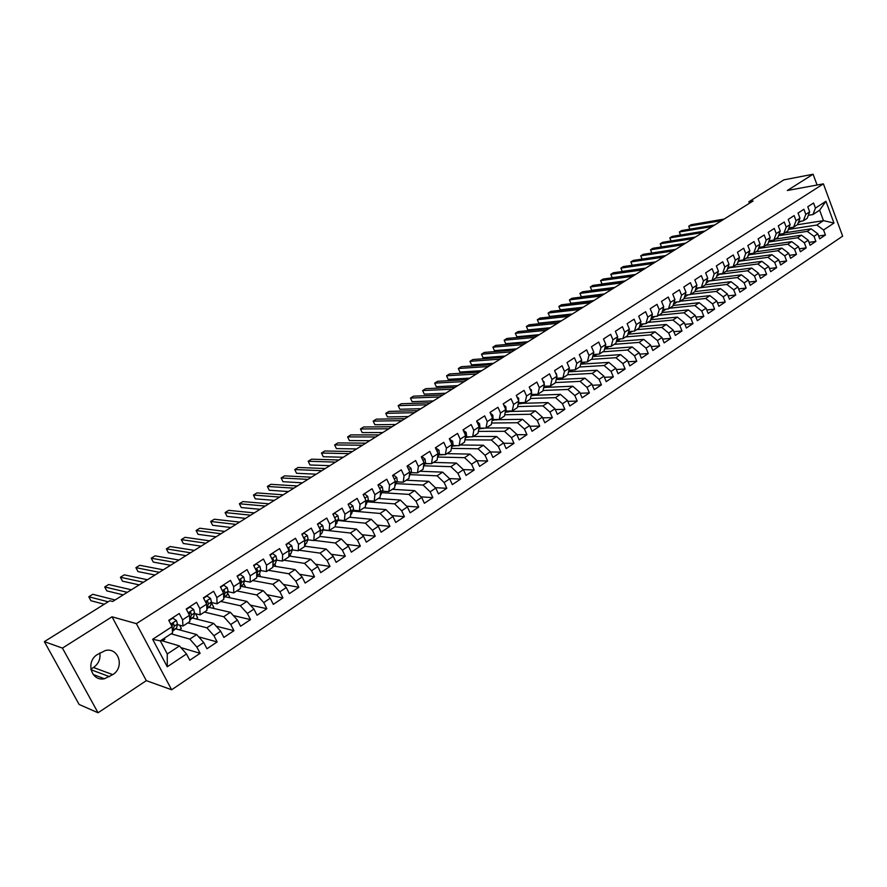 <?xml version="1.0" encoding="UTF-8"?>
<svg xmlns="http://www.w3.org/2000/svg" width="887" height="887" viewBox="0 0 887 887"><rect width="100%" height="100%" fill="white"/><g stroke="black" fill="none" stroke-linecap="round" stroke-linejoin="round"><path stroke-width="1.33" d="M171.646 689.764L842.65 236.164L823.413 183.853L136.376 623.65L171.646 689.764L146.322 680.639L112.017 616.798L62.434 648.098L98.047 712.771L146.322 680.639M98.047 712.771L79.12 704.466L44.35 641.645L62.434 648.098M167.266 666.769L152.653 639.294L172.089 626.643L172.566 632.852L160.314 640.869L167.266 653.985L167.266 666.769L186.492 653.974L189.785 660.238L200.118 653.32L196.847 647.078L203.7 642.521L206.959 648.752L217.149 641.933L213.922 635.724L220.686 631.222L223.89 637.42L233.935 630.701L230.753 624.515L237.428 620.08L240.588 626.244L250.5 619.614L247.362 613.46L253.937 609.092L257.064 615.223L266.832 608.693L263.738 602.561L270.225 598.248L273.307 604.357L282.953 597.905L279.893 591.817L286.29 587.549L289.339 593.636L298.852 587.272L295.826 581.207L302.145 577.005L305.15 583.058L314.53 576.783L311.548 570.74L317.779 566.593L320.75 572.625L330.008 566.427L327.07 560.418L333.213 556.326L336.151 562.325L345.287 556.204L342.382 550.228L348.447 546.192L351.341 552.157L360.355 546.126L357.483 540.172L363.47 536.192L366.331 542.134L375.234 536.18L372.396 530.249L378.305 526.313L381.133 532.233L389.914 526.357L387.12 520.458L392.952 516.567L395.735 522.454L404.417 516.655L401.645 510.779L407.41 506.954L410.16 512.808L418.719 507.087L415.992 501.244L421.68 497.452L424.396 503.284L432.845 497.629L430.151 491.819L435.761 488.083L438.455 493.882L446.804 488.305L444.132 482.506L449.676 478.825L452.326 484.601L460.575 479.091L457.936 473.325L463.413 469.678L466.041 475.432L474.179 469.988L471.574 464.245L476.984 460.652L479.568 466.374L487.617 460.996L485.034 455.286L490.378 451.727L492.939 457.437L500.878 452.126L498.339 446.438L503.616 442.923L506.144 448.6L513.994 443.356L511.477 437.69L516.689 434.22L519.183 439.874L526.933 434.697L524.45 429.053L529.594 425.627L532.078 431.259L539.728 426.137L537.267 420.527L542.356 417.134L544.806 422.744L552.368 417.677L549.94 412.089L554.963 408.752L557.38 414.329L564.853 409.328L562.458 403.762L567.414 400.458L569.809 406.013L577.193 401.068L574.82 395.535L579.721 392.265L582.083 397.797L589.389 392.919L587.039 387.397L591.884 384.171L594.223 389.681L601.441 384.858L599.113 379.37L603.903 376.177L606.22 381.654L613.349 376.886L611.054 371.42L615.789 368.271L618.073 373.726L625.113 369.014L622.851 363.57L627.53 360.455L629.792 365.887L636.755 361.231L634.504 355.809L639.139 352.727L641.368 358.137L648.253 353.536L646.035 348.136L650.614 345.098L652.821 350.476L659.629 345.93L657.433 340.553L661.957 337.548L664.141 342.903L670.871 338.402L668.698 333.057L673.166 330.075L675.329 335.419L681.992 330.973L679.841 325.64L684.254 322.702L686.405 328.013L692.98 323.611L690.851 318.311L695.22 315.406L697.337 320.695L703.846 316.349L701.739 311.06L706.063 308.188L708.159 313.455L714.6 309.153L712.516 303.897L716.785 301.048L718.869 306.303L725.233 302.046L723.171 296.801L727.395 293.996L729.447 299.218L735.744 295.005L733.704 289.794L737.884 287.011L739.913 292.222L746.144 288.053L744.126 282.864L748.262 280.104L750.269 285.292L756.434 281.168L754.427 276.001L758.518 273.274L760.514 278.44L766.601 274.36L764.627 269.216L768.674 266.521L770.648 271.666L776.668 267.63L774.717 262.497L778.719 259.836L780.671 264.958L786.636 260.966L784.696 255.855L788.654 253.227L790.583 258.317L796.482 254.369L794.564 249.291L798.488 246.675L800.396 251.753L806.239 247.85L804.332 242.783L808.212 240.211L810.108 245.267L815.885 241.397L814 236.352L817.836 233.802L819.71 238.836L825.431 235.011L818.657 236.009M437.479 457.548L439.375 453.634L438.943 450.13L435.406 447.758L438.089 453.59L432.49 457.237L429.785 451.372L421.314 456.86L424.041 462.737L418.365 466.429L415.637 460.53L407.055 466.085L409.805 471.995L404.062 475.731L401.29 469.811L392.597 475.443L395.391 481.375L389.57 485.156L386.765 479.213L377.962 484.912L380.789 490.877L374.891 494.713L372.052 488.737L363.138 494.514L365.987 500.501L360.022 504.381L357.151 498.383L348.103 504.237L350.997 510.247L344.954 514.183L342.038 508.162L332.88 514.083L335.818 520.126L329.687 524.117L326.738 518.063L317.457 524.073L320.418 530.149L314.209 534.185L311.226 528.098L301.824 534.185L304.829 540.294L298.531 544.385L295.504 538.276L285.98 544.441L289.018 550.572L282.631 554.73L279.571 548.587L269.914 554.841L272.996 560.994L266.521 565.207L263.428 559.032L253.627 565.374L256.753 571.561L250.201 575.829L247.052 569.631L237.128 576.062L240.288 582.282L233.636 586.606L230.454 580.375L220.386 586.895L223.591 593.137L216.849 597.528L213.623 591.263L203.411 597.871L206.671 604.147L199.83 608.604L196.559 602.306L186.203 609.014L189.496 615.323L182.567 619.836L179.252 613.505L168.752 620.301L172.089 626.643L172.588 623.683L173.763 623.993L172.677 623.461L171.679 625.346L172.078 626.621M435.406 447.747L443.766 442.325L446.438 448.157L451.96 444.564L450.895 451.039L445.396 454.632L438.954 454.499M797.313 224.755L823.491 220.641L833.968 223.058L825.941 201.26L815.441 208.09L813.567 203.012L807.78 206.76L809.665 211.849L805.795 214.366L803.899 209.265L798.056 213.057L799.963 218.158L796.049 220.708L794.131 215.585L788.221 219.411L790.151 224.544L786.204 227.116L784.263 221.983L778.287 225.841L780.238 230.997L776.236 233.591L774.284 228.436L768.242 232.339L770.215 237.516L766.18 240.144L764.195 234.966L758.097 238.913L760.081 244.102L756.001 246.763L754.005 241.563L747.83 245.555L749.848 250.766L745.712 253.449L743.694 248.227L737.463 252.263L739.492 257.507L735.312 260.213L733.272 254.968L726.974 259.048L729.025 264.315L724.801 267.054L722.739 261.787L716.363 265.912L718.437 271.2L714.179 273.972L712.095 268.683L705.642 272.852L707.737 278.163L703.424 280.968L701.329 275.646L694.809 279.871L696.927 285.193L692.559 288.031L690.43 282.698L683.844 286.967L685.984 292.311L681.571 295.183L679.42 289.827L672.756 294.14L674.918 299.518L670.461 302.412L668.288 297.034L661.536 301.392L663.731 306.791L659.218 309.729L657.023 304.319L650.193 308.731L652.411 314.153L647.843 317.125L645.625 311.692L638.729 316.16L640.957 321.604L636.345 324.609L634.105 319.154L627.12 323.666L629.382 329.144L624.714 332.181L622.441 326.704L615.378 331.272L617.662 336.761L612.939 339.832L610.644 334.332L603.504 338.956L605.81 344.466L601.031 347.582L598.714 342.049L591.485 346.728L593.824 352.272L588.99 355.421L586.64 349.866L579.322 354.6L581.695 360.166L576.794 363.348L574.421 357.771L567.026 362.561L569.41 368.149L564.465 371.376L562.059 365.777L554.575 370.622L556.992 376.232L551.98 379.503L549.552 373.87L541.968 378.782L544.418 384.415L539.34 387.719L536.89 382.064L529.217 387.031L531.69 392.697L526.556 396.034L524.073 390.358L516.301 395.391L518.806 401.079L513.606 404.461L511.089 398.762L503.228 403.84L505.767 409.561L500.501 412.987L497.962 407.255L490.001 412.411L492.562 418.154L487.24 421.613L484.668 415.859L476.607 421.081L479.202 426.847L473.802 430.35L471.197 424.574L463.047 429.851L465.664 435.65L460.209 439.198L457.57 433.399L449.31 438.743L451.96 444.564M833.968 223.058L823.568 229.988L825.431 235.011M44.35 641.645L109.844 600.754L112.671 601.475L753.096 200.972L748.883 201.737L749.46 203.245M784.995 232.804L811.106 228.813L807.259 231.352L778.786 235.654M817.836 233.802L811.106 228.813M814 236.352L807.259 231.352M825.941 201.26L819.621 210.186L812.947 214.543L808.345 215.297M815.441 208.09L812.947 214.543M775.404 239.069L801.471 235.188L797.59 237.749L769.173 241.94M808.212 240.211L801.471 235.188M804.332 242.783L797.59 237.749M809.665 211.849L807.181 218.302L803.323 220.83L798.666 221.573M805.795 214.366L803.323 220.83M765.725 245.389L791.725 241.619L787.8 244.202L759.449 248.282M798.488 246.675L791.725 241.619M794.564 249.291L787.8 244.202M799.963 218.158L797.513 224.622L793.61 227.172L788.887 227.915M796.049 220.708L793.61 227.172M755.946 251.786L781.89 248.116L777.921 250.733L749.637 254.691M788.654 253.227L781.89 248.116M784.696 255.855L777.921 250.733M790.151 224.544L787.734 231.019L783.786 233.591L779.008 234.312M786.204 227.116L783.786 233.591M746.056 258.239L771.934 254.68L767.931 257.33L739.714 261.166M778.719 259.836L771.934 254.68M774.717 262.497L767.931 257.33M780.238 230.997L777.844 237.472L773.863 240.078L769.018 240.787M776.236 233.591L773.863 240.078M736.066 264.769L761.878 261.321L757.831 264.004L729.657 267.708M768.674 266.521L761.878 261.321M764.627 269.216L757.831 264.004M770.215 237.516L767.854 244.003L763.829 246.63L758.928 247.34M766.18 240.144L763.829 246.63M725.965 271.367L751.721 268.04L747.619 270.746L719.468 274.327M758.518 273.274L751.721 268.04M754.427 276.001L747.619 270.746M760.081 244.102L757.764 250.589L753.695 253.25L748.717 253.948M756.001 246.763L753.695 253.25M715.754 278.03L741.443 274.826L737.308 277.553L709.245 281.013M748.262 280.104L741.443 274.826M744.126 282.864L737.308 277.553M749.848 250.766L747.553 257.263L743.439 259.946L738.405 260.634M745.712 253.449L743.439 259.946M705.442 284.771L731.054 281.678L726.874 284.439L698.512 287.987M737.884 287.011L731.054 281.678M733.704 289.794L726.874 284.439M739.492 257.507L737.241 264.004L733.072 266.721L727.972 267.386M735.312 260.213L733.072 266.721M694.854 291.59L720.554 288.619L716.33 291.413L690.818 294.318M727.395 293.996L720.554 288.619M723.171 296.801L716.33 291.413M729.025 264.315L726.808 270.812L722.606 273.562L717.428 274.216M724.801 267.054L722.606 273.562M684.021 298.509L709.944 295.626L705.664 298.453L680.24 301.236M716.785 301.048L709.944 295.626M712.516 303.897L705.664 298.453M718.437 271.2L716.264 277.698L712.006 280.48L706.762 281.124M714.179 273.972L712.006 280.48M673.056 305.494L699.211 302.711L694.876 305.572L669.541 308.221M706.063 308.188L699.211 302.711M701.739 311.06L694.876 305.572M707.737 278.163L705.597 284.66L701.307 287.477L695.985 288.109M703.424 280.968L701.307 287.477M661.979 312.557L688.356 309.885L683.977 312.767L658.719 315.284M695.22 315.406L688.356 309.885M690.851 318.311L683.977 312.767M696.927 285.193L694.82 291.701L690.474 294.551L685.086 295.16M692.559 288.031L690.474 294.551M650.759 319.697L677.38 317.125L672.956 320.052L647.787 322.424M684.254 322.702L677.38 317.125M679.841 325.64L672.956 320.052M685.984 292.311L683.921 298.83L679.531 301.702L674.053 302.29M681.571 295.183L679.531 301.702M639.427 326.915L666.281 324.454L661.802 327.414L636.733 329.654M673.166 330.075L666.281 324.454M668.698 333.057L661.802 327.414M674.918 299.518L672.9 306.026L668.454 308.931L662.899 309.508M670.461 302.412L668.454 308.931M627.952 334.199L655.049 331.871L650.526 334.854L625.557 336.949M661.957 337.548L655.049 331.871M657.433 340.553L650.526 334.854M663.731 306.791L661.746 313.311L657.256 316.249L651.623 316.803M659.218 309.729L657.256 316.249M616.343 341.573L643.696 339.366L639.117 342.393L614.247 344.333M650.614 345.098L643.696 339.366M646.035 348.136L639.117 342.393M652.411 314.153L650.47 320.673L645.924 323.644L640.214 324.176M647.843 317.125L645.924 323.644M604.59 349.023L632.209 346.95L627.586 350.01L602.816 351.806M639.139 352.727L632.209 346.95M634.504 355.809L627.586 350.01M640.957 321.604L639.072 328.123L634.471 331.128L628.672 331.638M636.345 324.609L634.471 331.128M592.704 356.541L620.601 354.623L615.911 357.716L591.252 359.357M627.53 360.455L620.601 354.623M622.851 363.57L615.911 357.716M629.382 329.144L627.541 335.663L622.885 338.701L616.997 339.178M624.714 332.181L622.885 338.701M580.686 364.158L608.848 362.384L604.102 365.511L579.566 366.996M615.789 368.271L608.848 362.384M611.054 371.42L604.102 365.511M617.662 336.761L615.866 343.28L611.165 346.351L605.189 346.817M612.939 339.832L611.165 346.351M569.709 371.775L596.962 370.234L592.161 373.394L567.735 374.724M603.903 376.177L596.962 370.234M599.113 379.37L592.161 373.394M605.81 344.466L604.069 350.986L599.302 354.101L593.237 354.534M601.031 347.582L599.302 354.101M558.167 379.514L584.932 378.172L580.076 381.377L555.495 382.552M591.884 384.171L584.932 378.172M587.039 387.397L580.076 381.377M593.824 352.272L592.128 358.791L587.305 361.94L581.14 362.339M588.99 355.421L587.305 361.94M546.281 387.364L572.758 386.211L567.846 389.46L543.032 390.468M579.721 392.265L572.758 386.211M574.82 395.535L567.846 389.46M581.695 360.166L580.043 366.686L575.164 369.868L568.9 370.234M576.794 363.348L575.164 369.868M534.151 395.303L560.44 394.349L555.473 397.631L530.415 398.474M567.414 400.458L560.44 394.349M562.458 403.762L555.473 397.631M569.41 368.149L567.813 374.669L562.879 377.895L556.515 378.217M564.465 371.376L562.879 377.895M522.964 402.609L521.822 403.352L547.978 402.576L542.955 405.891L517.642 406.568M554.963 408.752L547.978 402.576M549.94 412.089L542.955 405.891M556.992 376.232L555.439 382.752L550.45 386.011L543.986 386.3M551.98 379.503L550.45 386.011M509.382 411.479L535.371 410.903L530.282 414.262L504.714 414.75M542.356 417.134L535.371 410.903M537.267 420.527L530.282 414.262M544.418 384.415L542.922 390.934L537.877 394.227L531.291 394.471M539.34 387.719L537.877 394.227M496.764 419.706L522.598 419.329L517.454 422.733L491.62 423.021M529.594 425.627L522.598 419.329M524.45 429.053L517.454 422.733M531.69 392.697L530.249 399.205L525.137 402.543L518.485 402.742M526.556 396.034L525.137 402.543M486.154 428.011L509.681 427.867L504.47 431.304L478.359 431.381M516.689 434.22L509.681 427.867M511.477 437.69L504.47 431.304M518.806 401.079L517.431 407.588L512.254 410.958L505.634 411.113M513.606 404.461L512.254 410.958M473.226 436.459L496.609 436.504L491.331 439.985L464.932 439.841M503.616 442.923L496.609 436.504M498.339 446.438L491.331 439.985M505.767 409.561L504.448 416.058L499.215 419.484L492.618 419.584M500.501 412.987L499.215 419.484M460.153 444.997L483.36 445.241L478.026 448.778L451.339 448.401M490.378 451.727L483.36 445.241M485.034 455.286L478.026 448.778M492.562 418.154L491.309 424.651L486.009 428.111L479.446 428.155M487.24 421.613L486.009 428.111M446.915 453.645L469.955 454.1L464.555 457.67L437.723 457.049M476.984 460.652L469.955 454.1M471.574 464.245L464.555 457.67M479.202 426.847L478.004 433.333L472.638 436.847L466.118 436.825M473.802 430.35L472.638 436.847M433.51 462.404L456.384 463.058L450.906 466.673L424.03 465.797M463.413 469.678L456.384 463.058M457.936 473.325L450.906 466.673M465.664 435.65L464.533 442.136L459.1 445.684L452.614 445.607M460.209 439.198L459.1 445.684M419.95 471.263L442.646 472.139L437.103 475.798L410.16 474.656M449.676 478.825L442.646 472.139M444.132 482.506L437.103 475.798M446.438 448.157L445.396 454.632M406.213 480.233L428.731 481.319L423.11 485.034L396.123 483.615M435.761 488.083L428.731 481.319M430.151 491.819L423.11 485.034M438.089 453.59L437.091 460.065L431.514 463.701L425.106 463.513M432.49 457.237L431.514 463.701M392.309 489.314L414.639 490.633L408.951 494.392L381.898 492.673M421.68 497.452L414.639 490.633M415.992 501.244L408.951 494.392M424.041 462.737L423.11 469.201L417.467 472.882L411.091 472.627M418.365 466.429L417.467 472.882M378.239 498.505L400.359 500.057L394.604 503.86L367.484 501.842M407.41 506.954L400.359 500.057M401.645 510.779L394.604 503.86M409.805 471.995L408.951 478.448L403.23 482.184L396.899 481.863M404.062 475.731L403.23 482.184M363.98 507.819L385.912 509.604L380.068 513.451L352.882 511.112M392.952 516.567L385.912 509.604M387.12 520.458L380.068 513.451M395.391 481.375L394.604 487.817L388.816 491.598L382.53 491.21M389.57 485.156L388.816 491.598M349.556 517.243L371.265 519.272L365.355 523.175L338.08 520.492M378.305 526.313L371.265 519.272M372.396 530.249L365.355 523.175M380.789 490.877L380.079 497.308L374.214 501.133L367.972 500.678M374.891 494.713L374.214 501.133M334.931 526.789L356.43 529.073L350.432 533.02L323.09 529.982M363.47 536.192L356.43 529.073M357.483 540.172L350.432 533.02M365.987 500.501L365.355 506.92L359.412 510.801L353.226 510.269M360.022 504.381L359.412 510.801M320.041 536.458L341.395 538.997L335.33 542.999L314.153 540.371M348.447 546.192L341.395 538.997M342.382 550.228L335.33 542.999M350.997 510.247L350.454 516.655L344.433 520.591L338.28 519.993M344.954 514.183L344.433 520.591M304.551 546.181L326.161 549.053L320.019 553.111L299.085 550.217M333.213 556.326L326.161 549.053M327.07 560.418L320.019 553.111M335.818 520.126L335.341 526.523L329.243 530.515L323.145 529.838M329.687 524.117L329.243 530.515M288.84 556.016L310.727 559.242L304.507 563.356L283.818 560.185M317.779 566.593L310.727 559.242M311.548 570.74L304.507 563.356M320.418 530.149L320.041 536.524L313.854 540.56L307.811 539.806M314.209 534.185L313.854 540.56M272.897 565.961L295.094 569.576L288.774 573.745L268.34 570.297M302.145 577.005L295.094 569.576M295.826 581.207L288.774 573.745M304.829 540.294L304.529 546.658L298.265 550.749L292.267 549.918M298.531 544.385L298.265 550.749M257.119 576.095L279.239 580.043L272.841 584.267L252.673 580.53M286.29 587.549L279.239 580.043M279.893 591.817L272.841 584.267M289.018 550.572L288.807 556.925L282.454 561.072L276.511 560.152M282.631 554.73L282.454 561.072M241.353 586.385L263.173 590.642L256.687 594.933L236.785 590.908M270.225 598.248L263.173 590.642M263.738 602.561L256.687 594.933M272.996 560.994L272.874 567.336L266.444 571.538L260.545 570.529M266.521 565.207L266.444 571.538M225.365 596.818L246.896 601.397L240.31 605.743L220.697 601.419M253.937 609.092L246.896 601.397M247.362 613.46L240.31 605.743M256.753 571.561L256.72 577.88L250.201 582.138L244.368 581.052M250.201 575.829L250.201 582.138M209.166 607.384L230.387 612.307L223.712 616.709L204.387 612.074M237.428 620.08L230.387 612.307M230.753 624.515L223.712 616.709M240.288 582.282L240.355 588.58L233.747 592.893L227.97 591.707M233.636 586.606L233.747 592.893M192.756 618.095L213.645 623.361L206.882 627.819L187.856 622.874M220.686 631.222L213.645 623.361M213.922 635.724L206.882 627.819M223.591 593.137L223.757 599.412L217.06 603.792L211.339 602.506M216.849 597.528L217.06 603.792M176.103 628.95L196.67 634.56L189.818 639.095L171.091 633.817M203.7 642.521L196.67 634.56M196.847 647.078L189.818 639.095M206.671 604.147L206.937 610.411L200.14 614.846L194.475 613.46M199.83 608.604L200.14 614.846M160.935 640.458L179.462 645.936L167.266 653.985M186.492 653.974L179.462 645.936M189.496 615.323L189.873 621.554L182.977 626.056L177.378 624.57M182.567 619.836L182.977 626.056M817.082 185.017L813.102 174.229L783.931 179.85L748.883 201.737M112.017 616.798L136.376 623.65M813.102 174.229L787.312 190.505L823.413 183.853M90.862 669.208L93.501 667.501C98.579 663.798 100.686 658.952 99.799 652.976M790.539 227.649L788.321 229.445L816.838 225.032L823.491 220.641L819.621 210.186M162.421 640.902L164.86 639.305L164.306 638.252M179.34 629.837L181.38 628.506L179.629 625.158M196.038 618.926L197.679 617.851L195.528 613.715M212.503 608.16L213.767 607.329L211.317 602.595M228.746 597.539L229.644 596.951L227.604 592.982M244.779 587.05L245.311 586.706L243.648 583.446M260.601 576.716L259.459 573.967M275.979 566.46L274.926 564.376M290.914 556.326L290.049 554.608L291.08 553.277L288.885 554.708M305.66 546.325L304.951 544.884M152.653 639.294L160.314 640.869M823.568 229.988L816.838 225.032M97.481 654.462C85.363 661.48 91.15 681.693 104.4 678.755L112.749 674.63C124.812 667.49 118.847 647.344 105.542 650.459L97.481 654.462M200.118 653.32L180.937 647.621M217.149 641.933L198.688 636.855M233.935 630.701L216.162 626.167M250.5 619.614L233.348 615.578M266.832 608.693L250.278 605.1M282.953 597.905L266.954 594.711M298.852 587.272L283.374 584.444M314.53 576.783L299.551 574.277M330.008 566.427L315.506 564.221M345.287 556.204L331.217 554.264M360.355 546.126L346.717 544.43M375.234 536.18L361.996 534.695M389.914 526.357L377.075 525.082M404.417 516.655L391.932 515.569M418.719 507.087L406.601 506.167M432.845 497.629L421.07 496.864M446.804 488.305L435.34 487.673M460.575 479.091L449.432 478.592M474.179 469.988L463.336 469.6M487.617 460.996L477.018 460.719M500.878 452.126L490.478 451.949M513.994 443.356L503.761 443.267M526.933 434.697L516.888 434.685M539.728 426.137L529.849 426.215M552.368 417.677L542.656 417.832M564.853 409.328L555.306 409.539M577.193 401.068L567.802 401.356M589.389 392.919L580.142 393.251M601.441 384.858L592.339 385.246M613.349 376.886L604.391 377.33M625.113 369.014L616.31 369.513M636.755 361.231L628.074 361.774M648.253 353.536L639.704 354.113M659.629 345.93L651.202 346.551M670.871 338.402L662.578 339.067M681.992 330.973L673.81 331.66M692.98 323.611L684.919 324.343M703.846 316.349L695.907 317.102M714.6 309.153L706.762 309.94M725.233 302.046L717.505 302.855M735.744 295.005L728.127 295.848M746.144 288.053L738.627 288.907M756.434 281.168L749.016 282.055M766.601 274.36L759.283 275.258M776.668 267.63L769.45 268.55M786.636 260.966L779.507 261.898M796.482 254.369L789.452 255.323M806.239 247.85L799.287 248.815M815.885 241.397L809.022 242.373M168.951 620.689L172.865 618.15L176.446 620.567L177.478 624.115L176.635 627.929L172.777 631.134M108.17 601.796L88.8 596.763L92.791 594.301L115.099 599.967M172.444 631.322L174.196 626.255L173.763 623.993M172.1 626.71L172.156 627.431M104.234 604.247L90.929 600.721L88.8 596.763M172.865 618.15L172.3 618.006M186.403 609.391L190.073 607.018L193.61 609.424L194.597 612.984L193.665 616.82L189.818 620.013M127.318 592.328L104.699 586.95L108.646 584.511L131.365 589.788M189.785 620.046L191.359 615.079L190.949 612.817L189.873 612.285L188.931 614.225M190.949 612.817L189.763 612.529L189.319 614.979M123.226 594.878L106.806 590.886L104.699 586.95M190.073 607.018L189.496 606.874M203.611 598.248L207.037 596.031L210.529 598.437L211.472 601.996L210.452 605.865L206.871 608.892M143.417 582.249L120.399 577.249L124.291 574.843L147.419 579.754M206.859 608.815L208.29 604.069L207.902 601.796L206.848 601.264L205.817 602.506M207.902 601.796L206.704 601.53L206.327 603.504M139.204 584.888L122.484 581.173L120.399 577.249M207.037 596.031L206.46 595.909M220.575 587.272L223.779 585.198L227.216 587.604L228.125 591.152L227.017 595.066L223.724 597.893M159.327 572.303L135.911 567.669L139.758 565.285L163.275 569.831M223.712 597.583L224.976 593.203L224.633 590.93L223.579 590.398L222.637 591.285M224.633 590.93L223.402 590.675L223.125 592.217M154.97 575.031L137.973 571.572L135.911 567.669M223.779 585.198L223.18 585.076M237.317 576.428L240.288 574.51L243.681 576.916L244.546 580.464L243.36 584.4L240.344 587.05M175.027 562.48L151.233 558.2L155.037 555.85L178.919 560.052M240.333 586.229L241.441 582.482L241.12 580.209L240.078 579.677L239.279 580.298M241.12 580.209L239.878 579.976L239.69 581.107M170.548 565.285L153.274 562.092L151.233 558.2M240.288 574.51L239.678 574.399M253.815 565.751L256.565 563.966L259.924 566.372L260.745 569.92L259.481 573.889L256.731 576.35M190.539 552.789L166.368 548.853L170.127 546.536L194.386 550.383M256.742 574.909L257.685 571.904L257.396 569.631L255.722 569.509M257.396 569.631L256.132 569.421L256.044 570.164M185.926 555.672L168.386 552.723L166.368 548.853M256.565 563.966L255.955 563.866M270.103 555.207L272.631 553.566L275.946 555.961L276.733 559.509L275.391 563.511L272.908 565.795M205.851 543.21L181.325 539.618L185.028 537.322L209.642 540.837M272.941 563.788L273.451 559.198L271.954 558.91M273.451 559.198L272.176 559.364M201.116 546.17L183.31 543.476L181.325 539.618M272.631 553.566L272.021 553.477M286.157 544.818L288.486 543.31L291.745 545.705L292.499 549.241L291.08 553.277M220.974 533.752L196.094 530.493L199.763 528.231L224.721 531.402M288.94 552.845L289.284 548.909L287.976 548.488M216.118 536.79L198.056 534.329L196.094 530.493M288.486 543.31L287.854 543.221M302.001 534.562L304.13 533.187L307.345 535.571L308.066 539.119L306.569 543.166L304.596 545.106M235.909 524.405L210.685 521.478L214.31 519.239L239.612 522.088M304.74 542.068L304.917 538.753L303.908 538.209M230.942 527.521L212.636 525.292L210.685 521.478M304.13 533.187L303.487 533.109M317.635 524.439L319.564 523.197L322.735 525.581L323.422 529.118L321.859 533.198L320.129 534.972M250.655 515.181L225.11 512.564L228.691 510.358L254.325 512.897M320.34 531.468L320.34 528.73L319.453 528.164M245.577 518.363L227.039 516.367L225.11 512.564M319.564 523.197L318.921 523.13M333.057 514.449L334.787 513.329L337.925 515.713L338.579 519.25L335.452 524.971M265.235 506.067L239.368 503.761L242.905 501.576L268.85 503.805M335.752 521.002L334.909 518.274M260.046 509.315L241.275 507.552L239.368 503.761M334.787 513.329L334.144 513.274M348.281 504.592L349.822 503.594L352.926 505.978L353.536 509.515L350.587 515.103M279.627 497.064L253.46 495.057L256.953 492.895L283.208 494.835M350.742 509.715L350.21 508.595M274.338 500.379L255.334 498.838L253.46 495.057M349.822 503.594L349.168 503.55M356.818 510.579L355.709 510.48M363.304 494.868L364.657 493.992L367.728 496.376L368.305 499.902L365.511 505.368M293.852 488.172L267.375 486.453L270.834 484.324L297.389 485.965M288.452 491.553L269.238 490.223L267.375 486.453M364.657 493.992L364.003 493.948M371.997 500.978L369.491 500.789M378.128 485.278L379.314 484.513L382.33 486.885L382.885 490.411L380.246 495.722M307.911 479.379L281.135 477.96L284.561 475.853L311.392 477.206M302.412 482.827L282.975 481.696L281.135 477.96M379.314 484.513L378.638 484.479M386.732 491.465L383.384 491.265M392.764 475.798L393.773 475.155L396.755 477.528L397.276 481.042L394.804 486.143M321.793 470.698L294.739 469.556L298.121 467.471L325.241 468.547M316.193 474.201L296.557 473.281L294.739 469.556M393.773 475.155L393.096 475.122M401.179 482.073L397.188 481.874M407.222 466.451L408.053 465.908L411.003 468.281L411.479 471.784L409.195 476.607M335.519 462.116L308.188 461.251L311.525 459.189L338.923 459.987M329.82 465.675L309.995 464.965L308.188 461.251M408.053 465.908L407.366 465.886M415.415 472.804L411.058 472.693M421.48 457.215L422.145 456.783L425.061 459.144L425.516 462.648L423.409 467.094M349.079 453.634L321.482 453.035L324.786 450.995L352.449 451.527M343.291 457.248L323.267 456.738L321.482 453.035M422.145 456.783L421.458 456.761M429.397 463.668L425.006 463.735M362.484 445.252L334.632 444.919L337.892 442.901L365.81 443.167M356.607 448.933L336.395 448.6L334.632 444.919M443.09 454.732L438.766 454.887M449.465 439.098L452.658 441.227L453.057 444.72L451.383 448.112M375.733 436.969L347.626 436.892L350.853 434.896L379.015 434.907M369.768 440.695L349.367 440.562L347.626 436.892M456.916 445.662L452.359 446.139M463.202 430.206L466.196 432.435L466.573 435.927L465.121 438.81M388.828 428.776L360.477 428.953L363.67 426.98L392.076 426.747M382.774 432.557L362.195 432.601L360.477 428.953M470.387 436.836L465.786 437.491M476.762 421.425L479.579 423.753L479.922 427.235L478.681 429.641M401.767 420.682L373.183 421.103L376.343 419.152L404.982 418.675M395.635 424.518L374.891 424.74L373.183 421.103M483.681 428.122L479.047 428.942M490.267 413.009L492.795 415.171L493.105 418.653L492.097 420.593M414.573 412.677L385.756 413.342L388.872 411.413L417.744 410.692M408.353 416.568L387.442 416.957L385.756 413.342M496.809 419.518L492.141 420.493M503.661 404.805L505.845 406.701L506.133 410.171L505.335 411.657M427.224 404.771L398.185 405.658L401.268 403.751L430.361 402.809M420.926 408.707L399.849 409.273L398.185 405.658M509.781 411.014L508.805 411.845L505.235 412.178M516.877 396.689L518.74 398.318L518.429 402.853M439.73 396.944L410.47 398.075L413.53 396.179L442.835 395.003M433.355 400.924L412.122 401.667L410.47 398.075M522.587 402.62L521.534 403.541L518.196 403.962M529.938 388.683L531.479 390.047L531.368 394.161M452.093 389.216L422.633 390.557L425.649 388.694L455.164 387.286M445.651 393.24L424.263 394.138L422.633 390.557M535.238 394.327L534.107 395.336L531.003 395.824M542.833 380.767L544.075 381.876L544.141 385.59M464.322 381.565L434.663 383.129L437.646 381.288L467.36 379.658M457.814 385.634L436.282 386.699L434.663 383.129M547.734 386.133L546.536 387.22L543.642 387.763M555.572 372.95L556.515 373.804L556.781 377.097M476.419 374.004L446.56 375.778L449.509 373.959L479.423 372.119M469.833 378.117L448.157 379.326L446.56 375.778L448.157 379.326M560.085 378.039L556.149 379.791M568.168 365.233L569.277 367.839M488.382 366.519L458.324 368.504L461.251 366.708L491.354 364.657M481.73 370.677L459.909 372.041L458.324 368.504L459.909 372.041M572.292 370.034L568.5 371.897M580.597 357.605L581.373 359.423M500.213 359.124L469.977 361.319L472.86 359.534L503.151 357.284M493.494 363.326L471.54 364.834L469.977 361.319L471.54 364.834M584.345 362.129L580.697 364.08M592.904 350.077L593.192 350.764M511.91 351.806L481.497 354.201L484.357 352.427L514.815 349.988M505.124 356.042L483.049 357.705L481.497 354.201L483.049 357.705M596.264 354.312L592.76 356.341M523.485 344.566L492.895 347.161L495.722 345.409L526.357 342.77M516.644 348.846L494.436 350.653L492.895 347.161L494.436 350.653M608.05 346.595L604.679 348.68M608.903 346.529L606.841 347.87M534.939 337.404L504.171 340.187L506.976 338.457L537.777 335.63M528.031 341.728L505.701 343.668L504.171 340.187L505.701 343.668M619.691 338.956L616.465 341.096M620.612 338.878L618.439 340.298M546.259 330.319L515.336 333.29L518.108 331.583L549.075 328.567M539.296 334.676L516.844 336.761L515.336 333.29L516.844 336.761M631.211 331.416L628.118 333.59M632.176 331.328L629.903 332.825M557.468 323.312L526.39 326.471L529.129 324.775L560.251 321.571M550.439 327.702L527.876 329.92L526.39 326.471L527.876 329.92M642.643 323.955L639.638 326.161M643.596 323.866L641.234 325.429M568.556 316.382L537.322 319.719L540.039 318.045L571.306 314.663M561.471 320.806L538.797 323.156L537.322 319.719L538.797 323.156M653.841 316.581L651.036 318.799M654.883 316.482L652.444 318.111M579.521 309.519L548.144 313.033L550.827 311.37L582.249 307.822M572.381 313.987L549.607 316.459L548.144 313.033L549.607 316.459M664.973 309.297L662.29 311.514M666.037 309.186L663.52 310.882M590.376 302.733L558.854 306.414L561.515 304.773L593.07 301.048M583.18 307.235L560.296 309.829L558.854 306.414L560.296 309.829M675.983 302.09L673.433 304.296M677.058 301.968L674.486 303.731M601.12 296.014L569.454 299.873L572.082 298.243L603.781 294.351M593.869 300.549L570.884 303.265L569.454 299.873L570.884 303.265M686.86 294.961L684.454 297.145M687.957 294.828L685.318 296.657M611.742 289.373L579.943 293.386L582.548 291.779L614.381 287.721M604.457 293.93L581.362 296.768L579.943 293.386L581.362 296.768M697.625 287.909L695.353 290.071M698.734 287.776L696.04 289.661M622.264 282.787L590.332 286.967L592.915 285.381L624.869 281.157M614.924 287.388L591.74 290.337L590.332 286.967L591.74 290.337M708.269 280.935L706.13 283.064M709.389 280.802L706.651 282.742M632.675 276.278L600.621 280.614L603.171 279.039L635.258 274.66M709.09 281.09L709.678 280.769M625.28 280.902L602.018 283.973L600.621 280.614L602.018 283.973M718.803 274.039L716.796 276.123M719.922 273.906L717.139 275.89M642.975 269.836L610.799 274.327L613.327 272.764L645.536 268.24M719.545 274.26L720.266 273.861M635.547 274.482L612.185 277.675L610.799 274.327L612.185 277.675M729.225 267.22L727.34 269.238M730.345 267.076L727.506 269.127M653.176 263.461L620.878 268.096L623.384 266.555L655.704 261.876M729.901 267.508L730.722 267.031M645.692 268.14L622.253 271.433L620.878 268.096L622.253 271.433M739.525 260.479L737.784 262.419L740.645 260.323M663.265 257.152L630.868 261.931L633.34 260.401L665.782 255.578M740.135 260.833L740.933 260.368M655.748 261.853L632.22 265.257L630.868 261.931L632.22 265.257M749.726 253.804L748.118 255.656L750.846 253.649M673.266 250.899L640.747 255.833L643.208 254.314L675.75 249.347M750.258 254.225L751.289 253.593M640.747 255.833L642.077 259.104L640.747 255.833M759.815 247.207L758.341 248.959M760.924 247.052L758.33 249.014M683.156 244.712L650.537 249.79L652.965 248.282L685.618 243.171M760.281 247.684L761.39 246.974M651.801 252.995L650.537 249.79L651.834 252.995M769.794 240.676L768.464 242.317M770.903 240.51L768.43 242.417M692.947 238.581L660.227 243.803L662.633 242.306L695.386 237.062M770.204 241.22L771.391 240.444M661.447 246.952L660.227 243.803L661.491 246.952M779.673 234.212L778.487 235.72M780.771 234.046L778.431 235.898M702.648 232.527L669.829 237.871L672.213 236.397L705.054 231.019M780.006 234.811L781.281 233.968M671.004 240.965L669.829 237.871L671.06 240.965M789.441 227.826L788.421 229.179M712.25 226.518L679.331 231.995L681.693 230.542L714.634 225.021M789.718 228.48L791.06 227.571M680.462 235.044L679.331 231.995L680.54 235.033M799.109 221.495L798.256 222.67M800.196 221.329L798.1 223.058M721.752 220.575L688.744 226.185L691.084 224.733L724.114 219.1M799.331 222.216L800.728 221.24M689.831 229.179L688.744 226.185L689.92 229.156M90.962 669.718L109.589 676.692M93.501 667.501L112.749 674.63M176.358 620.501L170.77 624.138M176.635 627.929L173.375 630.058M177.478 624.115L174.196 626.255M193.521 609.358L188.199 612.817M193.665 616.82L190.45 618.926M194.597 612.984L191.359 615.079M210.441 598.381L205.374 601.663M210.452 605.865L207.281 607.939M211.472 601.996L208.29 604.069M227.139 587.538L222.327 590.664M227.017 595.066L223.89 597.106M228.125 591.152L224.976 593.203M243.592 576.849L239.035 579.81M243.36 584.4L240.333 586.385M244.546 580.464L241.441 582.482M259.836 566.305L255.523 569.11M259.481 573.889L256.731 575.674M260.745 569.92L257.685 571.904M275.857 555.905L271.777 558.555M275.391 563.511L272.919 565.119M276.733 559.509L273.706 561.482M291.668 545.638L287.809 548.144M292.499 549.241L289.517 551.182M288.109 548.743L289.284 548.909M307.268 535.515L303.631 537.877M306.569 543.166L304.629 544.441M308.066 539.119L305.117 541.026M304.008 538.642L304.917 538.753M322.657 525.525L319.242 527.743M321.859 533.198L320.174 534.296M323.422 529.118L320.517 531.003M319.697 528.652L320.34 528.73M337.847 515.657L334.654 517.731M336.949 523.352L335.508 524.295M338.579 519.25L335.741 521.09M352.849 505.923L349.855 507.863M351.84 513.64L350.642 514.427M353.536 509.515L350.919 511.211M367.65 496.31L364.856 498.128M366.542 504.049L365.577 504.681M368.305 499.902L365.899 501.465M382.264 486.83L379.669 488.515M381.055 494.58L380.323 495.068M382.885 490.411L380.678 491.841M396.677 477.461L394.283 479.024M397.276 481.042L395.269 482.34M410.925 468.214L408.707 469.655M411.479 471.784L409.672 472.959M424.984 459.089L422.955 460.408M425.516 462.648L423.897 463.701M438.877 450.075L437.025 451.272M439.375 453.634L437.934 454.565M452.592 441.172L450.918 442.258M453.057 444.72L451.805 445.54M466.13 432.379L464.622 433.355M466.573 435.927L465.498 436.626M479.512 423.687L478.171 424.563M479.922 427.235L479.013 427.822M492.728 415.116L491.553 415.87M493.105 418.653L492.374 419.13M505.778 406.634L504.758 407.299M506.133 410.171L505.568 410.537M518.673 398.263L517.808 398.828M531.413 389.992L530.703 390.457M544.008 381.82L543.443 382.186M708.646 280.891L708.037 281.29M719.235 273.994L718.537 274.438M729.702 267.164L728.926 267.663M740.057 260.412L739.204 260.966M750.291 253.726L749.371 254.336M760.425 247.118L759.427 247.772M770.448 240.577L769.373 241.286M780.372 234.113L779.218 234.855M790.184 227.704L788.964 228.502M799.897 221.373L798.61 222.216M93.157 674.475L104.4 678.755M288.863 555.384L290.049 554.608M483.171 428.576L483.87 428.122M496.21 420.072L497.053 419.518M509.094 411.657L510.092 411.014M534.395 395.147L535.681 394.316M546.824 387.031L548.244 386.111M559.109 379.015L560.662 378.006M571.25 371.099L572.935 370.001M583.258 363.26L585.065 362.084M595.122 355.521L597.051 354.257M780.782 234.356L781.403 233.957M790.494 228.026L791.226 227.549M800.096 221.761L800.939 221.207"/></g></svg>
